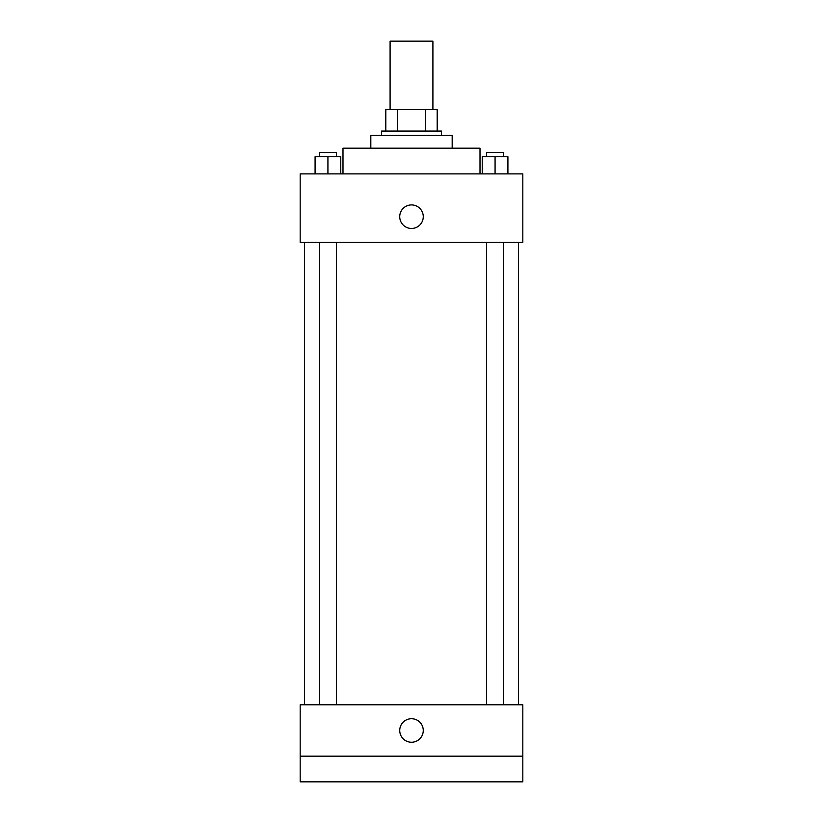 <?xml version="1.0" encoding="UTF-8"?>
<svg xmlns="http://www.w3.org/2000/svg" width="823" height="823" viewBox="0 0 823 823"><rect width="100%" height="100%" fill="white"/><g stroke="black" fill="none" stroke-linecap="round" stroke-linejoin="round"><path stroke-width="1.23" d="M432.908 109.654L432.908 41.15L390.092 41.15L390.092 109.654M397.694 131.063L397.694 109.654L385.812 109.654L385.812 131.063L385.812 109.654M397.694 109.654L437.188 109.654L437.188 131.063M425.306 131.063L425.306 109.654M381.533 135.342L381.533 131.063L441.467 131.063L441.467 135.342M370.823 148.191L370.823 135.342L452.177 135.342L452.177 148.191M342.996 173.879L342.996 148.191L480.004 148.191L480.004 173.879M300.179 173.879L522.821 173.879L522.821 242.384L300.179 242.384L300.179 173.879M411.5 228.465A11.779 11.779 0 0 1 401.305 210.801A11.779 11.779 0 0 1 421.695 210.801A11.779 11.779 0 0 1 411.5 228.465M300.179 704.786L522.821 704.786L522.821 781.85L300.179 781.85L300.179 704.786M411.5 742.243A11.779 11.779 0 0 1 401.305 724.59A11.779 11.779 0 0 1 421.695 724.59A11.779 11.779 0 0 1 411.5 742.243M300.179 756.162L522.821 756.162M482.227 173.879L482.227 156.751L507.914 156.751L507.914 173.879L507.914 156.751M495.076 173.879L495.076 156.751M503.635 156.751L503.635 152.471L486.516 152.471L486.516 156.751M315.086 173.879L315.086 156.751L340.773 156.751L340.773 173.879L340.773 156.751M327.924 173.879L327.924 156.751M336.484 156.751L336.484 152.471L319.365 152.471L319.365 156.751M518.541 704.786L518.541 242.384M304.459 704.786L304.459 242.384M486.516 242.384L486.516 704.786M503.635 242.384L503.635 704.786M336.484 704.786L336.484 242.384M319.365 704.786L319.365 242.384"/></g></svg>

